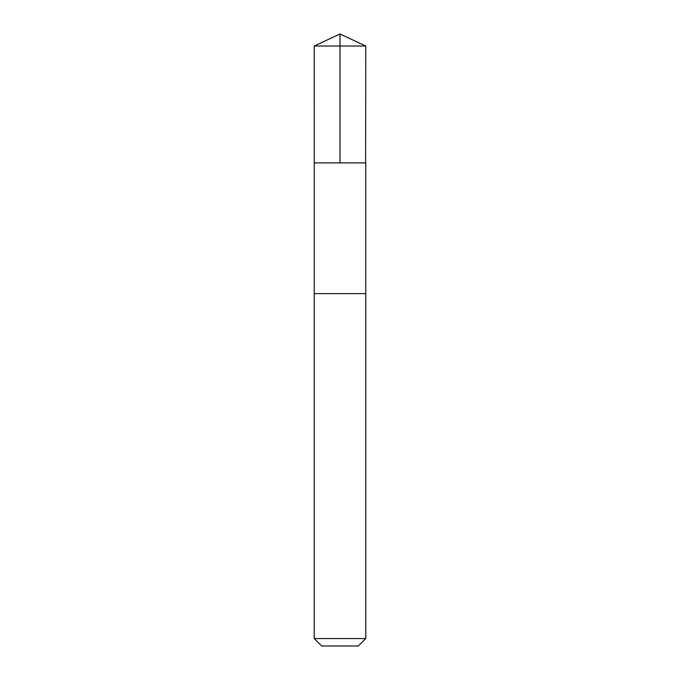 <?xml version="1.0" encoding="UTF-8"?>
<svg xmlns="http://www.w3.org/2000/svg" width="680" height="680" viewBox="0 0 680 680"><rect width="100%" height="100%" fill="white"/><g stroke="black" fill="none" stroke-linecap="round" stroke-linejoin="round"><path stroke-width="0.51" stroke-dasharray="3.4 2.55" d="M365.772 162.894L314.228 162.894L365.772 162.894M314.219 46.019L365.78 46.019M314.228 293.632L365.772 293.632M314.219 293.632L365.78 293.632M314.219 638.562L365.78 638.562M321.666 646L358.334 646"/><path stroke-width="1.02" d="M365.602 162.894L365.78 46.019L314.219 46.019L314.228 162.894L365.772 162.894L365.772 293.632L314.228 293.632L314.228 162.894L365.602 162.894M365.78 293.632L314.219 293.632L314.219 638.562L365.78 638.562L365.78 293.632M365.78 638.562L358.334 646L321.666 646L314.219 638.562M340 162.894L340 34L314.219 46.019M340 34L365.78 46.019"/></g></svg>
